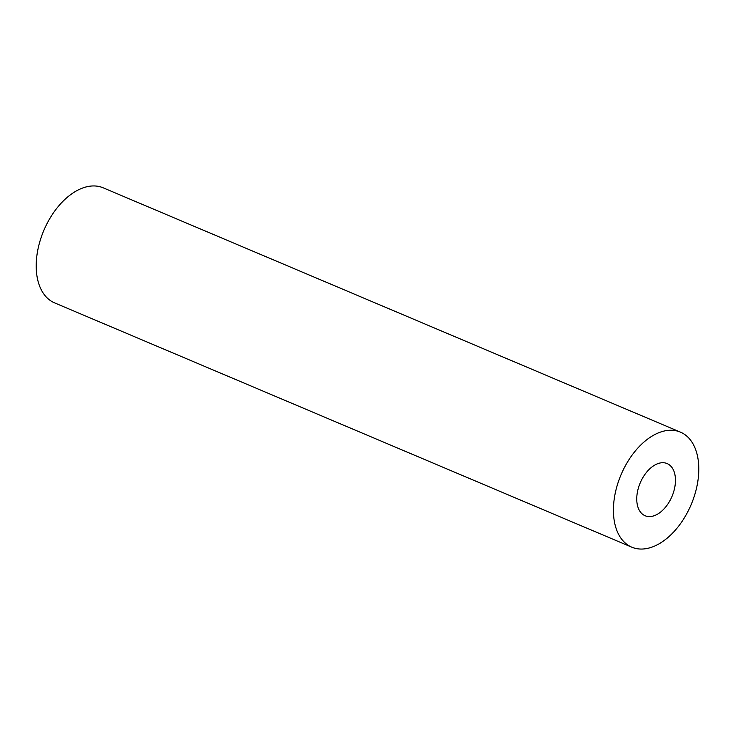 <?xml version="1.0" encoding="UTF-8"?>
<svg xmlns="http://www.w3.org/2000/svg" width="735" height="735" viewBox="0 0 735 735"><rect width="100%" height="100%" fill="white"/><g stroke="black" fill="none" stroke-linecap="round" stroke-linejoin="round"><path stroke-width="1.1" d="M671.634 497.246A28.316 17.273 112.9 0 0 667.141 463.574A28.316 17.273 112.9 0 0 640.571 482.059A28.316 17.273 112.9 0 0 645.064 515.722A28.316 17.273 112.9 0 0 671.634 497.246M621.838 472.899A62.457 38.11 112.9 0 0 631.76 547.162A62.457 38.11 112.9 0 0 690.367 506.406A62.457 38.11 112.9 0 0 680.445 432.134A62.457 38.11 112.9 0 0 621.838 472.899M680.445 432.134L103.24 187.838A62.457 38.11 112.9 0 0 44.633 228.594A62.457 38.11 112.9 0 0 54.555 302.866L631.76 547.162"/></g></svg>
